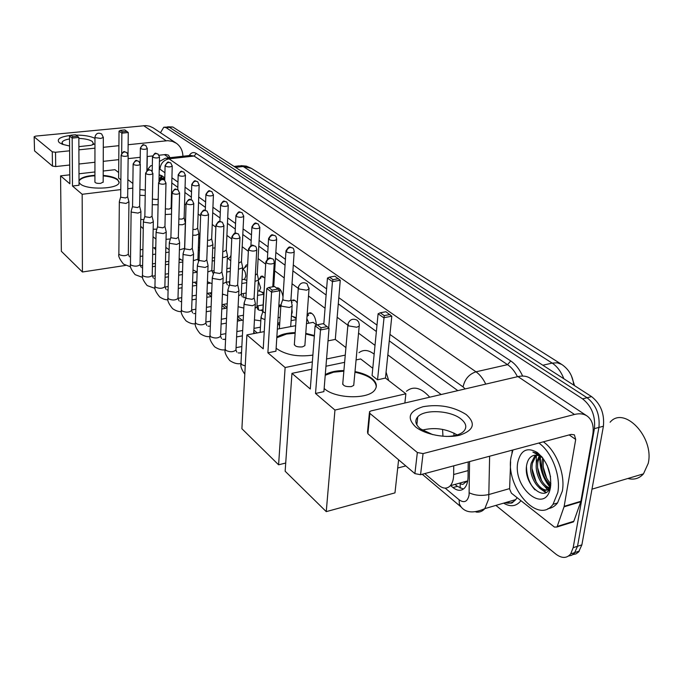 <?xml version="1.0" encoding="UTF-8"?>
<svg xmlns="http://www.w3.org/2000/svg" width="683" height="683" viewBox="0 0 683 683"><rect width="100%" height="100%" fill="white"/><g stroke="black" fill="none" stroke-linecap="round" stroke-linejoin="round"><path stroke-width="1.02" d="M307.077 315.503L308.716 313.13C312.882 312.353 315.444 316.263 316.4 324.852M291.299 301.212L292.179 300.358C293.861 299.444 295.551 300.358 297.242 303.081M276.461 287.995C279.458 287.415 281.635 290.301 283.01 296.661M259.164 279.364L261 276.308L264.902 277.981M244.497 267.898L246.29 264.978L247.656 264.782M230.367 256.876L231.008 255.246M184.137 217.766L185.289 222.863M185.341 223.503L185.255 226.312M257.935 305.822L258.609 309.98M243.216 293.553L243.993 297.643M229.036 281.772L229.659 284.162M460.171 488.157L460.171 483.453C461.964 484.785 463.39 484.631 464.474 482.983L467.676 481.02M574.565 385.656L571.415 375.804M164.799 177.998L159.045 178.596M441.192 394.526L387.842 354.904M375.018 345.376L358.515 333.116M347.878 325.219L337.163 317.262M325.057 308.272L308.511 295.978M298.266 288.371L292.034 283.744M284.222 277.938L274.703 270.869M265.704 264.193L258.106 258.541M248.356 251.31L242.192 246.725M231.768 238.982L226.91 235.379M215.879 227.183L212.234 224.476M200.648 215.871L198.13 214.001M186.041 205.02L184.555 203.918M172.014 194.604L171.493 194.22M424.775 473.584L438.819 485.374C443.276 488.908 447.117 489.019 450.345 485.698C452.479 483.171 453.58 479.449 453.666 474.523L453.725 465.832M453.93 435.754L453.956 433.065M209.638 292.956L211.61 294.612M223.298 304.422L227.046 307.572M237.616 316.442L242.149 320.25M253.88 330.094L257.26 332.937M263.792 293.921L261.41 291.923M280.85 305.864L278.826 305.847M296.157 318.671L292.734 316.46M160.471 132.715L163.783 127.226L166.08 127.653L582.59 398.872C591.632 406.103 595.576 416.024 594.415 428.634L573.174 547.681L577.528 546.272L574.301 553.367L571.662 555.296L568.546 556.022L571.662 555.296L574.301 553.367L577.528 546.272L598.923 427.43L577.528 546.272L581.873 544.872L578.638 551.949L575.991 553.887L572.875 554.613M582.59 398.872L587.09 397.737C596.148 404.951 600.092 414.846 598.923 427.43C600.092 414.846 596.148 404.951 587.09 397.737L169.452 127.32L587.09 397.737L591.572 396.61C600.647 403.79 604.592 413.667 603.405 426.226L581.873 544.872M167.147 126.901L169.452 127.32L164.731 127.132M168.103 126.807L172.816 126.987L591.572 396.61M548.244 490.556L544.36 486.006L548.244 490.556M536.275 464.901L536.36 455.091L536.275 464.901M573.174 547.681L570.698 553.887C566.779 558.523 561.827 558.583 555.825 554.075L495.892 505.403M550.285 486.791C543.233 477.724 539.946 467.556 540.432 456.304M450.643 485.622L452.983 487.56C457.533 491.12 461.443 491.214 464.722 487.85C466.848 485.331 467.957 481.652 468.06 476.802L468.205 461.947M164.808 177.887L161.769 175.685L159.148 175.138L160.232 175.01M457.832 390.642L389.276 340.868M376.367 331.494L338.281 303.841M326.115 295.005L292.896 270.886M285.05 265.183L275.48 258.242M267.745 252.625L258.797 246.128M251.182 240.595L242.798 234.517M235.294 229.061L227.448 223.367M220.054 217.997L212.703 212.661M205.421 207.376L198.54 202.373M191.351 197.156L184.905 192.478M177.828 187.338L171.783 182.95M463.39 489.071L457.379 486.339L455.032 484.409M159.839 178.502L161.487 175.488M69.581 146.017L62.495 144.318L59.301 142.645C56.288 139.221 60.036 136.813 70.554 135.405M76.001 135.106C84.325 135.123 90.643 136.207 94.963 138.367M92.256 144.941L93.366 143.575L92.299 141.475C89.669 139.716 85.187 138.692 78.844 138.393M69.529 138.939C65.073 139.725 62.58 140.903 62.059 142.465L63.032 144.437M175.915 142.969L152.983 127.747L149.611 126.218L145.897 125.578L35.789 136.088L34.15 136.702L34.551 150.883L34.159 136.796M182.933 156.253C182.728 150.661 180.551 146.341 176.393 143.285L172.329 141.33L167.745 140.681L128.131 144.719M94.954 143.857L90.899 145.325L78.887 146.649M52.275 151.797L55.528 152.266L55.699 166.558L52.454 166.08L52.275 151.797L34.295 136.984M118.902 145.684L103.287 147.306M94.954 148.168L78.895 149.842M69.615 150.806L55.528 152.266M52.454 166.08L34.551 150.883M55.699 166.558L69.717 165.021M78.955 164.014L94.937 162.255M103.244 161.35L118.782 159.651M128.114 158.627L140.211 157.303M147.11 156.544L152.625 155.937M159.105 155.229L165.832 154.495L168.47 155.161L169.99 157.688M147.272 156.527L147.033 169.999M146.871 170.4L150.747 165.747L152.326 165.542M223.776 159.796L227.883 162.443M103.193 175.403C109.92 176.018 114.727 177.367 117.613 179.45L119.09 182.626C118.236 189.165 86.707 190.207 80.201 183.847L79.04 182.412M72.483 186.024L72.176 138.094L69.512 136.028L69.854 183.787L60.574 175.855L61.35 251.284L82.421 271.996L82.165 194.288L72.483 186.024L79.049 185.255L78.844 137.428L72.176 138.094L72.782 136.685L70.878 135.217L69.512 136.028M79.032 180.517C80.85 177.64 86.143 175.898 94.928 175.283M82.165 194.288L120.78 189.592M127.764 188.739L132.801 188.132M132.861 183.471L127.875 179.62M119.03 131.17L120.396 130.368L124.887 129.924L128.276 132.536L121.864 133.168L119.03 131.17L118.629 178.084L120.874 179.834M118.671 172.534L114.975 169.691L103.201 171.023M94.928 171.962L78.997 173.772M69.794 174.814L60.574 175.855M82.421 271.996L125.518 265.431M70.878 135.217L75.54 134.756L77.461 136.224L72.782 136.685M78.844 137.428L77.461 136.224M128.276 132.536L128.02 154.332M126.918 131.349L122.428 131.793L121.864 133.168L121.676 153.342M120.396 130.368L122.428 131.793M94.92 181.951C95.27 183.078 97.165 183.556 100.606 183.377L103.167 182.054M79.032 181.004C80.415 178.587 84.59 176.931 91.556 176.043L94.928 175.77M103.184 175.89C112.815 176.88 118.142 179.006 119.166 182.259M358.968 352.684C363.458 349.329 368.521 349.824 374.156 354.161M386.074 372.124L388.695 380.542M312.882 355.109C298.027 357.149 285.946 354.989 276.641 348.629L276.128 348.176M267.881 352.804L271.569 292.153L266.797 288.465L263.228 348.834L246.896 334.901L241.902 428.736L278.596 464.799L285.127 367.531L267.881 352.804L275.941 351.207L279.782 290.727L271.569 292.153L272.193 290.121L268.778 287.492L266.797 288.465M276.837 337.12C281.106 334.32 287.227 332.809 295.184 332.604M305.762 333.364L314.376 335.524M285.127 367.531L312.362 361.905M326.551 358.985L345.265 355.117M345.922 347.596L335.302 339.417L328.019 340.86M316.69 325.074L313.156 322.359L306.479 323.622M295.671 325.671L277.341 329.138M264.244 331.614L246.896 334.901M278.596 464.799L285.716 463.04M268.778 287.492L274.523 286.51L277.955 289.122L272.193 290.121M279.782 290.727L277.955 289.122M323.802 324.092L327.456 278.083L329.428 277.127L334.883 276.197L340.262 280.261L335.302 339.417M340.262 280.261L332.459 281.609L328.694 328.002M338.478 278.698L333.014 279.646L332.459 281.609L327.456 278.083M329.428 277.127L333.014 279.646M294.407 343.771C294.399 346.187 297.062 347.229 302.381 346.904L304.866 345.624L304.951 344.522M276.794 337.726L286.527 334.055L295.141 333.202M305.719 333.97L314.334 336.121M406.453 391.265C413.386 385.664 421.155 387.645 429.744 397.199M442.567 429.376L442.96 436.275M354.989 371.578C362.05 372.952 367.642 375.206 371.765 378.331C376.581 382.267 377.588 386.16 374.771 390.027C368.316 399.606 335.268 398.77 324.425 388.712L324.152 388.482M315.52 393.476L320.498 329.957L315.119 325.8L310.287 389.011L291.957 373.362L285.144 471.227L326.252 511.627L334.952 410.056L315.52 393.476L323.896 391.624L329.044 328.31L320.498 329.957L321.112 327.763L317.262 324.801L315.119 325.8M325.279 374.634C329.915 371.97 336.121 370.613 343.908 370.553M334.952 410.056L405.881 393.784L385.468 378.058L377.537 379.808L372.073 375.548L378.1 313.779L380.235 312.797L384.256 315.623L377.537 379.808M372.781 368.282L360.675 358.959L356.056 359.932M344.633 362.323L325.962 366.233M311.807 369.204L291.957 373.362M326.252 511.627L394.97 492.878L398.607 459.804M404.865 403.004L405.881 393.784M317.262 324.801L323.238 323.665L327.106 326.611L321.112 327.763M329.044 328.31L327.106 326.611M380.235 312.797L385.886 311.721L391.803 316.186L385.468 378.058M391.803 316.186L383.726 317.749L378.1 313.779M389.925 314.53L384.256 315.623M342.832 382.881C342.618 385.707 345.47 386.945 351.361 386.604L353.726 385.374L353.862 383.897M325.228 375.266L333.586 372.192L343.856 371.176M354.929 372.209C368.427 375.172 375.548 380.013 376.29 386.732M120.695 196.849L119.329 201.647L119.687 202.458L126.039 203.432L128.908 201.724M121.104 155.314L120.712 196.687L120.968 197.267L125.57 197.968L127.67 196.815M132.545 206.394L131.136 211.235L131.503 212.106L137.992 213.113L140.903 211.815L140.869 211.329M133.117 164.21L132.562 206.206L132.835 206.829L137.522 207.555L139.631 206.351M143.387 221.19L143.78 222.12L150.405 223.162L153.316 221.83L153.282 221.309M145.599 173.448L144.856 216.084L145.137 216.759L149.936 217.501L152.053 216.255M156.108 231.511L156.518 232.519L163.288 233.595L166.208 232.246L166.174 231.665M158.567 183.044L157.628 226.338L157.927 227.063L162.819 227.832L164.945 226.534M169.333 242.243L169.768 243.327L176.684 244.437L179.603 243.063L179.569 242.431M172.056 193.024L170.904 237.001L171.211 237.778L176.223 238.572L178.348 237.223M183.087 253.402L183.539 254.571L190.617 255.715L193.537 254.324L193.502 253.624M186.083 203.414L184.709 248.083L185.033 248.919L190.156 249.739L192.282 248.339M197.404 265.013L197.882 266.276L205.122 267.454L208.033 266.046L207.999 265.269M200.708 214.24L199.077 259.617L199.427 260.522L204.661 261.376L206.787 259.907M212.319 277.093L212.814 278.468L220.233 279.689L223.136 278.263L223.102 277.409M215.948 225.518L214.052 271.629L214.419 272.611L219.772 273.49L221.907 271.962M227.866 289.686L228.395 291.18L235.985 292.444L238.879 291.009L238.854 290.062M231.844 237.291L229.667 284.145L230.043 285.212L235.541 286.126L237.633 285.093L237.667 284.521M244.104 302.825L244.651 304.447L252.428 305.753L255.305 304.311L255.28 303.261M248.45 249.585L245.965 297.207L246.358 298.369L251.984 299.308L254.076 298.275L254.11 297.634M261.06 316.536L261.632 318.304L264.953 319.618M265.807 262.434L262.989 310.842L263.399 312.114L265.346 312.959M139.81 195.227L145.214 195.594M139.895 189.498L145.308 190.113M152.275 204.712L158.097 204.78M152.386 199.06L156.586 199.521L158.217 199.043M165.235 214.53L171.501 214.163M165.371 208.861L169.111 209.118L171.134 207.939M178.707 224.698L182.549 224.741L185.341 223.478L185.306 222.914M178.869 218.97L182.105 219.089L184.137 217.86M215.025 247.844L212.712 248.202M230.393 268.453L229.625 268.163L230.419 267.975M192.717 235.234L196.038 235.191L198.83 233.91L198.796 233.296M192.913 229.428L195.603 229.445L197.635 228.165M230.752 260.804L228.088 258.533L227.311 258.652M243.848 279.321L244.599 279.193L245.778 276.205C245.59 272.03 244.505 269.768 242.525 269.426M207.316 246.153L210.065 246.059L212.857 244.753L212.823 244.079M207.547 240.262L209.63 240.203L211.662 238.871M258.635 290.915L259.455 290.77L260.65 287.782L258.353 281.089M222.538 257.491L224.647 257.354L227.43 256.04L227.405 255.297M222.795 251.489L224.22 251.395L226.252 250.012M263.339 276.444L262.127 276.692M279.569 304.977L280.867 305.344M238.418 269.256L242.61 267.787L242.576 266.968M238.717 263.126L241.441 261.606M278.775 288.192L277.435 288.474M295.602 317.501L296.217 317.783M291.487 314.829L292.213 312.336L291.88 309.006M254.998 281.464L258.413 280.03L258.387 279.125M255.348 275.164L257.26 273.678M294.834 300.418L293.349 300.733M311.55 313.138L309.911 313.506M308.887 323.161L306.855 318.534M263.945 291.299L264.056 292.426M280.944 304.447L281.541 306.172L289.361 307.487L292.076 306.138L292.068 305.028M285.946 251.378L282.864 298.872L283.3 300.11L288.96 301.049L290.924 300.085L290.975 299.402M415.597 426.909C406.487 417.842 408.98 411.106 423.076 406.701C439.109 403.977 453.469 406.573 466.147 414.496C476.042 423.34 473.976 430.213 459.966 435.114C446.349 438.674 425.185 434.712 415.597 426.909M445.956 436.446C454.041 436.377 459.898 434.738 463.526 431.519C467.257 427.515 466.352 423.289 460.794 418.841C450.14 410.295 424.348 409.074 417.757 416.835C414.513 420.566 415.384 424.561 420.387 428.813L432.706 434.627M422.239 430.145C434.439 427.054 446.093 428.659 457.217 434.934M564.03 506.837L564.158 506.325L580.891 501.271L580.763 501.783L564.03 506.837L557.226 526.414L556.91 527.02L554.425 527.08L511.405 493.177L509.612 489.019L510.611 461.742M580.891 501.271L592.742 434.815C594.108 426.226 592.289 420.002 587.286 416.135C583.828 413.77 579.56 413.206 574.48 414.461L423.059 453.597L420.557 474.711L571.082 434.405L574.377 434.84L575.701 439.434L564.158 506.325M580.763 501.783L573.831 521.257L571.842 522.375M586.731 415.768L530.589 378.484C527.131 376.128 522.93 375.496 517.979 376.589L370.997 410.918L369.512 411.678L369.879 413.42L367.881 433.731L367.531 431.946L369.392 412.874M420.557 474.711L414.888 473.618L417.347 452.522L369.879 413.42M417.347 452.522L423.059 453.597M414.888 473.618L367.881 433.731M512.361 450.123L511.926 452.974M610.098 422.222C624.04 405.429 654.536 437.197 648.218 463.398L643.471 473.848C639.271 478.535 634.063 480.089 627.848 478.493M550.447 486.279L548.312 482.924M538.836 443.036C551.651 451.719 560.999 475.735 557.823 492.434L553.042 504.293C538.093 525.398 505.155 486.825 511.038 457.192L512.942 449.969M543.344 441.833C556.184 450.481 565.541 474.429 562.34 491.103L557.533 502.944C554.895 506.291 551.668 508.203 547.86 508.673M541.679 456.577L537.299 453.367L532.877 452.078L542.106 457.081M550.737 485.237C546.733 505.207 521.983 484.221 526.9 463.988C528.164 458.737 530.828 455.8 534.909 455.177L538.767 455.57L542.737 457.875M517.791 462.28C520.736 450.029 527.267 446.793 537.401 452.564C547.237 461.349 551.625 472.807 550.541 486.945C546.332 515.4 512.617 488.755 517.791 462.28M536.992 455.151L535.831 456.176L532.561 462.886C529.18 476.299 541.807 494.552 549.363 488.891M536.257 455.091L534.447 456.551L531.186 463.27C527.404 478.296 543.087 497.617 549.764 487.585L550.285 486.783M540.151 456.159L538.059 461.366C535.703 471.441 542.114 485.75 549.567 487.841M539.322 455.783L536.693 461.742C534.089 472.542 541.815 487.952 549.55 488.541M543.685 459.164L543.523 459.855C542.259 469.383 544.71 477.34 550.882 483.735M542.806 457.96L542.165 460.231C540.902 470.689 543.77 478.988 550.763 485.135M547.211 465.396L550.541 476.785M539.433 488.08L545.751 492.588M543.164 466.924L546.75 478.459M537.666 467.932L541.542 480.473M532.142 468.982L536.3 482.463M541.747 489.498L546.246 492.315M526.482 466.856C526.721 476.171 529.538 483.837 534.951 489.848M161.666 178.28L162.084 175.907M164.782 178.775L159.019 179.458M468.12 470.596L453.666 474.523M573.72 385.11C572.892 376.205 568.896 369.307 561.725 364.432L557.345 362.81L552.171 363.091L243.165 166.49L251.327 168.308L561.366 364.21M563.834 378.749C561.042 371.612 557.157 366.387 552.171 363.091L542.857 365.243M235.567 167.386L243.165 166.49L239.152 165.867L234.115 166.456M172.816 126.987L166.08 127.653M603.405 426.226L594.415 428.634M153.982 247.809L155.724 249.688L154.332 247.758M445.162 488.132L459.13 499.811C464.252 503.337 467.573 501.723 469.084 494.987L469.562 461.588M489.626 456.218L488.729 498.812L484.819 508.63C482.411 511.413 479.475 512.54 476.008 512.028M509.62 488.601L489.062 494.475C481.78 496.097 475.172 495.542 469.238 492.819M189.165 155.562C191.172 152.48 193.562 151.797 196.337 153.496L510.73 360.94C515.528 364.176 519.498 369.221 522.649 376.06M520.941 500.69C516.348 506.427 510.568 507.247 503.584 503.158M510.09 503.158L507.802 501.928M159.412 161.47L165.499 158.183L169.042 158.84L194.083 156.048L190.437 155.417L167.045 158.012M505.113 502.714C509.296 503.849 512.839 502.816 515.733 499.615L517.133 497.685M164.927 172.748L159.924 169.153C160.599 163.45 163.638 160.01 169.042 158.84L475.991 371.808L507.554 364.654L194.083 156.048L196.337 153.496M465.2 388.917L463.065 386.928C464.747 379.167 469.059 374.13 475.991 371.808C479.816 374.515 483.069 378.613 485.767 384.111M517.449 376.717C514.743 371.313 511.439 367.292 507.554 364.654L510.73 360.94M463.065 386.928L389.942 334.397M376.99 325.099L338.802 297.66M326.602 288.892L293.297 264.97M285.426 259.318L275.838 252.428M268.086 246.862L259.113 240.416M251.481 234.926L243.08 228.89M235.558 223.495L227.695 217.843M220.285 212.515L212.925 207.231M205.617 201.98L198.727 197.028M191.53 191.855L185.067 187.219M177.973 182.122L171.92 177.776M159.924 169.153L159.259 168.803M422.239 474.258L461.204 507.093L459.36 504.011L459.13 499.811M161.384 178.314L161.675 175.608M457.379 486.339L452.983 487.56M166.165 140.766L143.592 125.638M168.957 157.799L164.407 154.648M95.244 137.659L94.963 137.087C95.927 133.381 98.156 132.34 101.665 133.962L103.329 137.462L100.725 138.436L95.244 137.659M103.329 137.249L103.167 182.301M309.126 288.072L309.023 289.029L306.496 290.19L298.915 288.952L298.343 287.244C299.939 283.044 302.748 281.806 306.778 283.53M359.326 324.86L359.156 326.132L356.748 327.251L348.629 325.885L348.014 323.751C349.816 319.499 352.761 318.269 356.868 320.054M121.369 155.63L121.881 153.786L123.247 152.394L124.665 151.908L126.765 152.48C123.649 152.027 124.605 149.551 121.104 155.092L121.369 155.63C124.135 156.629 126.398 156.578 128.156 155.476L128.156 155.263M119.329 201.98L118.868 253.7L119.337 254.682C123.111 256.159 126.107 255.997 128.31 254.187L128.319 253.82M133.398 164.543L133.928 162.665L135.319 161.248L136.754 160.753L138.88 161.325C135.806 160.872 136.694 158.336 133.125 163.963L133.398 164.543C136.207 165.576 138.504 165.525 140.288 164.39L140.297 164.151M131.127 211.602L130.453 264.065L130.948 265.115C134.773 266.643 137.812 266.481 140.058 264.628L140.066 264.219M145.897 173.798L146.444 171.885L147.852 170.443L149.312 169.93L151.464 170.502C148.407 170.05 149.227 167.489 145.607 173.175L145.897 173.798C148.74 174.857 151.071 174.814 152.89 173.653L152.898 173.388M143.379 221.591L142.474 274.814L142.995 275.941C146.862 277.511 149.944 277.349 152.232 275.454L152.241 274.993M158.874 183.42L159.446 181.473L160.881 179.996L162.366 179.467L164.543 180.039C161.512 179.586 162.264 176.982 158.576 182.745L158.874 183.42C161.76 184.512 164.133 184.461 165.986 183.275L165.995 182.976M156.1 231.964L154.956 285.964L155.493 287.176C159.412 288.798 162.537 288.636 164.868 286.689L164.885 286.186M172.381 193.417C172.645 191.206 173.832 189.865 175.932 189.387L178.135 189.959C175.13 189.481 175.744 186.903 172.065 192.691L172.381 193.417C175.309 194.544 177.717 194.501 179.603 193.28L179.62 192.956M169.316 242.747L167.907 297.54L168.479 298.838C172.44 300.511 175.616 300.349 177.99 298.36L178.007 297.805M186.433 203.824C186.715 201.579 187.927 200.213 190.053 199.709L192.29 200.281C189.311 199.812 189.865 197.174 186.1 203.047L186.433 203.824C189.396 204.994 191.846 204.951 193.776 203.705L193.793 203.338M183.07 253.956L181.379 309.57L181.968 310.961C185.981 312.686 189.2 312.532 191.633 310.5L191.65 309.877M195.688 313.531L193.801 313.591M201.075 214.667C201.374 212.379 202.603 210.979 204.763 210.466L207.026 211.038C204.08 210.543 204.49 207.922 200.717 213.822L201.075 214.667C204.08 215.871 206.565 215.837 208.537 214.556L208.554 214.155M197.378 265.636L195.389 322.077L196.004 323.571C200.059 325.356 203.329 325.21 205.814 323.127L205.839 322.436M210.33 326.15L208.008 326.184M216.332 225.971C216.648 223.64 217.903 222.214 220.105 221.676L222.393 222.248C218.978 221.497 219.525 219.482 215.965 225.057L216.332 225.971C219.38 227.217 221.907 227.183 223.913 225.877L223.947 225.424M212.285 277.793L209.971 335.088L210.612 336.702C214.718 338.546 218.039 338.401 220.575 336.275L220.609 335.507M225.578 339.511L222.795 339.28M232.263 237.761C232.587 235.396 233.876 233.928 236.105 233.373L238.418 233.936C235.037 233.168 235.456 231.17 231.87 236.77L232.263 237.761C235.336 239.05 237.906 239.033 239.964 237.693L240.006 237.189M227.832 290.471L225.159 348.629L225.834 350.379C229.983 352.283 233.347 352.146 235.951 349.986L235.994 349.115M241.475 353.632L240.894 353.06L238.188 352.915M248.894 250.08C249.244 247.664 250.55 246.17 252.812 245.59L255.16 246.153C252.369 245.667 252.505 242.9 248.484 248.996L248.894 250.08C252.01 251.412 254.614 251.395 256.723 250.038L256.774 249.474M244.053 303.704L241.005 362.75L241.705 364.645L245.248 365.943M266.276 262.955C266.643 260.496 267.984 258.968 270.289 258.362L272.662 258.917C269.375 258.14 269.597 256.065 265.849 261.777L266.276 262.955C269.426 264.338 272.082 264.33 274.242 262.946L274.301 262.315M140.63 148.638L141.15 146.819L142.482 145.462L143.865 144.984L145.829 145.505C142.841 145.146 143.772 142.679 140.357 148.1L140.63 148.638C143.345 149.594 145.556 149.551 147.255 148.51L147.263 148.296M140.783 219.448L143.9 219.584M152.787 157.244L153.316 155.4L154.674 154.008L156.074 153.53L158.063 154.042C155.092 153.684 155.955 151.182 152.497 156.663L152.787 157.244C155.536 158.234 157.782 158.191 159.515 157.124L159.515 156.885M153.171 229.223L156.851 229.172M165.397 166.182L165.943 164.304L167.326 162.887L168.752 162.392L170.759 162.904C167.736 162.588 168.795 159.924 165.098 165.559L165.397 166.182C168.189 167.198 170.46 167.164 172.227 166.063L172.236 165.798M166.037 239.349L170.374 238.948M178.494 175.454L179.057 173.542L180.457 172.099L181.909 171.587L183.94 172.107C180.935 171.783 181.934 169.085 178.178 174.788L178.494 175.454C181.319 176.504 183.633 176.47 185.426 175.343L185.443 175.053M179.407 249.841L184.572 248.407L184.581 247.929M192.102 185.093L192.683 183.155L194.109 181.678L195.577 181.149L197.643 181.661C194.757 181.285 195.372 178.715 191.769 184.376L192.102 185.093C194.971 186.177 197.319 186.143 199.146 184.991L199.163 184.675M193.323 260.701L197.933 259.224L197.95 258.703M206.257 195.116L206.855 193.144L208.306 191.633L209.801 191.095L211.884 191.607C209.015 191.223 209.579 188.628 205.907 194.348L206.257 195.116C209.16 196.234 211.542 196.209 213.412 195.031L213.429 194.672M207.803 271.962L211.815 270.477L211.841 269.896M220.985 205.549C221.292 203.312 222.496 201.937 224.596 201.442L226.705 201.955C223.358 201.365 224.169 199.257 220.618 204.712L220.985 205.549C223.922 206.71 226.346 206.684 228.25 205.481L228.276 205.079M222.897 283.633L226.252 282.173L226.278 281.524M236.327 216.417C236.651 214.138 237.872 212.737 240.006 212.217L242.141 212.729C238.896 212.106 239.426 210.057 235.942 215.512L236.327 216.417C239.306 217.612 241.765 217.595 243.711 216.357L243.737 215.922M245.88 297.66L243.6 297.6M238.649 295.713L241.261 294.347L241.304 293.63M252.317 227.746C252.659 225.424 253.905 223.99 256.074 223.452L258.234 223.956C255.51 223.589 255.792 220.857 251.916 226.765L252.317 227.746C255.331 228.976 257.832 228.967 259.822 227.704L259.856 227.226M262.759 311.602L261.649 310.347L259.258 310.227M255.092 308.212L256.902 307.026L256.945 306.232M269.008 239.562C269.358 237.197 270.639 235.737 272.833 235.174L275.027 235.678C271.86 235.046 272.193 232.937 268.581 238.504L269.008 239.562C272.056 240.834 274.6 240.834 276.632 239.554L276.675 239.007M279.578 325.68L277.708 323.341M286.433 251.899C286.809 249.491 288.106 247.997 290.343 247.417L292.555 247.912C289.37 247.306 289.831 245.077 285.981 250.755L286.433 251.899C289.515 253.222 292.102 253.222 294.177 251.925L294.236 251.318M574.48 414.461L517.979 376.589M575.701 439.434L569.178 434.909M557.226 526.414L573.831 521.257M549.994 487.252C542.823 478.202 539.45 467.983 539.877 456.585M308.716 313.13L310.637 312.771M292.179 300.358L293.921 300.042M276.538 288.047L277.861 287.825M261 276.308L262.434 276.069M246.29 264.978L247.588 264.773M467.232 481.028L450.345 485.698M251.327 168.308L246.324 166.123L240.834 165.645M579.38 551.053L570.698 553.887M461.204 507.093C466.113 512.942 473.985 513.454 484.819 508.63L515.733 499.615C511.132 503.021 514.239 503.832 505.685 502.543M181.695 271.578L182.515 272.269M194.356 282.25L196.721 284.239M207.495 293.314L211.329 296.55M221.932 305.48L225.356 308.366M237.513 318.602L239.938 320.651M253.752 332.297L255.024 333.364M62.059 142.465L62.068 143.14M140.297 249.824L142.909 249.44M152.787 247.989L155.767 247.545M94.92 182.182L94.963 137.3M294.33 344.855L298.275 288.243M304.866 345.624L309.023 289.029L307.043 283.718M397.702 468.034L405.804 465.908M342.704 384.324L347.895 325.091M353.726 385.374L359.335 324.707L358.652 321.992L357.141 320.25M180.602 259.566L179.117 259.796M168.838 261.367L165.482 261.888M155.434 263.425L152.471 263.877M142.636 265.388L140.246 265.755M118.859 254.05C118.082 255.971 119.645 259.327 123.529 264.125L130.649 266.874M128.942 202.159L128.31 254.187L129.463 256.825M127.687 196.917L128.967 201.972M126.765 152.48L128.156 155.476L127.67 197.054M169.077 252.078L165.713 252.582M155.63 254.093L152.659 254.537M142.798 256.005L140.186 256.398M182.54 271.441L178.758 272.039M168.522 273.661L165.175 274.19M155.169 275.77L152.326 276.222M130.444 264.458C129.693 266.507 131.256 269.905 135.132 274.651L142.619 277.452M140.903 211.815L140.058 264.628L141.176 267.224M139.656 206.479L140.937 211.61M138.88 161.325L140.288 164.39L139.631 206.625M182.822 261.99L179.04 262.571M168.769 264.159L165.414 264.68M155.374 266.225L152.411 266.686M142.593 267.941L142.115 267.796M196.806 281.848L192.58 282.54M182.148 284.248L178.391 284.862M168.189 286.527L164.902 287.065M142.465 275.249C141.697 277.332 143.268 280.773 147.161 285.571L155.05 288.414M153.316 221.83L152.232 275.454L153.325 278.015M152.07 216.4L153.359 221.616M151.464 170.502L152.89 173.653L152.044 216.554M197.148 272.227L192.905 272.901M182.438 274.575L178.673 275.172M168.445 276.803L165.098 277.341M155.101 278.784L154.315 278.613M144.83 216.298L143.498 220.976M211.687 292.606L206.975 293.408M196.337 295.201L192.128 295.918M181.738 297.668L178.015 298.3M154.939 286.45C154.196 288.661 155.758 292.145 159.643 296.9C162.733 298.992 165.517 299.957 167.967 299.786M166.208 232.246L164.868 286.689L165.935 289.208M164.97 226.705L166.259 232.007M164.543 180.039L165.986 183.275L164.936 226.867M210.133 283.138L207.35 283.59M196.687 285.349L192.461 286.049M182.037 287.765L178.28 288.388M168.103 290.002L166.985 289.831M157.602 226.585L156.236 231.289M227.226 303.739L221.975 304.652M211.124 306.547L206.428 307.367M195.842 309.22L191.675 309.945M167.89 298.078C167.13 300.332 168.701 303.858 172.603 308.665C175.932 310.885 178.861 311.849 181.396 311.576M179.603 243.063L177.99 298.36L179.023 300.827M178.374 237.411L179.663 242.815M178.135 189.959L179.603 193.28L178.331 237.59M223.341 294.501L222.41 294.655M211.534 296.516L206.821 297.318M196.2 299.128L191.991 299.846M181.618 301.613L180.133 301.485M170.87 237.274L169.478 242.004M243.455 315.247L237.624 316.306M226.551 318.304L221.326 319.251M210.526 321.198L205.856 322.043M181.354 310.167C180.611 312.558 182.182 316.127 186.075 320.89C189.584 323.221 192.683 324.194 195.372 323.819M193.537 254.324L191.633 310.5L192.623 312.908M192.316 248.552L193.605 254.05M192.29 200.281L193.776 203.705L192.273 248.749M227.021 308.076L221.779 308.998M210.945 310.91L206.257 311.738M184.675 248.399L183.249 253.137M260.445 327.166L253.974 328.369M242.67 330.487L236.864 331.571M225.851 333.637L220.652 334.61M195.355 322.743C194.595 325.159 196.175 328.788 200.085 333.603C203.85 336.07 207.137 337.043 209.929 336.531M208.033 266.046L205.814 323.127L206.77 325.467M206.829 260.155L208.11 265.755M207.026 211.038L208.537 214.556L206.77 260.36M243.208 320.054L237.385 321.121M226.329 323.136L221.113 324.092M199.035 259.975L197.583 264.731M241.842 346.546L236.062 347.664M209.929 335.831C209.186 338.392 210.765 342.063 214.658 346.836C218.611 349.423 222.095 350.388 225.108 349.747M223.136 278.263L220.575 336.275L221.497 338.537M221.949 272.244L223.23 277.947M222.393 222.248L223.913 225.877L221.881 272.466M242.397 335.84L236.6 336.932M225.603 339.016L224.912 339.144M214.001 272.03L212.515 276.794M225.117 349.465C224.383 352.163 225.962 355.886 229.847 360.624C233.97 363.322 237.65 364.278 240.894 363.493M238.879 291.009L235.951 349.986L236.83 352.155M237.71 284.854L238.982 290.668M238.418 233.936L239.964 237.693L237.633 285.093M241.534 352.488L240.271 352.735M229.608 284.606L228.096 289.37M253.683 333.611L255.305 304.311M254.161 298.019L255.433 303.952M255.16 246.153C255.971 246.341 256.492 247.63 256.723 250.038L254.076 298.275M240.945 363.68C240.305 366.122 241.594 369.623 244.804 374.19M245.897 297.737L244.352 302.484M272.662 258.917C273.533 259.156 274.062 260.505 274.242 262.946L272.782 286.809M260.138 332.39L261 317.518M262.912 311.448L261.341 316.169M140.672 226.278L143.259 228.754M145.829 145.505L147.255 148.51L146.862 170.648M140.357 148.313L140.126 163.083M153.018 236.677L155.946 239.101M158.063 154.042L159.515 157.124L158.985 181.302M152.497 156.902L152.215 171.271M199.513 247.528L198.343 247.707M165.841 247.4L169.136 249.747M171.16 208.084L171.612 209.971M170.759 162.904L172.227 166.063L171.126 208.23M199.854 237.94L198.685 238.111M165.09 165.824L164.748 180.218M214.624 257.611L212.319 257.969M199.018 260.027L198.044 260.18M179.159 258.473L182.865 260.718M184.581 248.689L185.341 223.478M184.162 218.031L185.383 223.256M183.94 172.107L185.426 175.343L184.128 218.184M199.419 250.209L198.249 250.379M178.169 175.079L177.759 189.712M230.291 268.052L226.867 268.607M214.095 270.647L211.858 271.006M193.007 269.922L197.156 272.013M198.591 261.427L197.933 259.224L198.83 233.91M197.66 228.361L198.89 233.68M197.643 181.661L199.146 184.991L197.626 228.523M228.387 258.43L230.956 256.415M214.505 260.65L212.2 261.008M191.761 184.7L191.274 199.735M243.882 279.33L246.836 280.431M244.599 279.193L242.013 279.629M229.787 281.652L226.252 282.233M212.985 273.209L211.815 270.477L212.857 244.753M211.696 239.093L212.917 244.505M211.884 191.607L213.412 195.031L211.645 239.272M242.602 269.409L246.392 266.396M230.256 271.467L226.705 272.039M212.054 283.667L207.427 281.763M205.89 194.706L205.31 210.304M258.695 290.924L263.851 292.828M259.455 290.77L257.798 291.052M246.179 293.05L241.355 293.878M228.566 285.468L229.317 285.537M227.379 284.845L226.252 282.173L227.43 256.04M226.286 250.26L227.507 255.775M226.705 201.955L228.25 205.481L226.235 250.448M258.464 279.928L261.068 277.836M246.725 282.668L241.816 283.496M227.593 295.679L222.445 294.031M220.6 205.113L219.909 221.446M278.895 304.729L280.508 305.327M263.151 304.891L256.953 305.993M242.345 296.951L241.261 294.347L242.61 267.787M241.483 261.888L242.696 267.505M242.141 212.729L243.711 216.357L241.415 262.093M263.766 294.313L257.551 295.389M245.889 297.412L245.453 297.489M243.831 308.059L238.102 306.735M235.917 215.965L235.097 233.227M291.41 315.981L296.217 317.723M280.115 317.322L278.066 317.697M257.935 309.561L256.902 307.026L258.413 280.03M257.303 274.003L258.516 279.723M258.234 223.956L259.822 227.704L257.235 274.224M291.581 302.612L292.17 302.125M280.807 306.53L278.758 306.898M262.87 309.758L261.068 310.082M260.812 320.814L254.443 319.909M251.882 227.268L250.909 245.726M275.027 235.678C275.847 235.84 276.376 237.129 276.632 239.554L273.738 286.647M307.009 316.434L308.665 315.042M296.081 319.695L291.095 320.626M279.765 322.743L277.725 323.127M262.742 311.952L263.894 292.136M268.547 239.059L267.369 259.105M290.685 326.611L292.076 306.138M291.026 299.837L292.213 305.779M292.555 247.912C293.434 248.125 293.98 249.466 294.177 251.925L290.924 300.085M279.381 328.754L280.884 305.386M282.788 299.436L281.208 304.114M417.757 416.835L416.835 424.86M556.91 527.02L573.507 521.863M591.982 489.165L643.471 473.848M553.042 504.293L557.533 502.944M534.447 456.551L535.831 456.176"/></g></svg>
